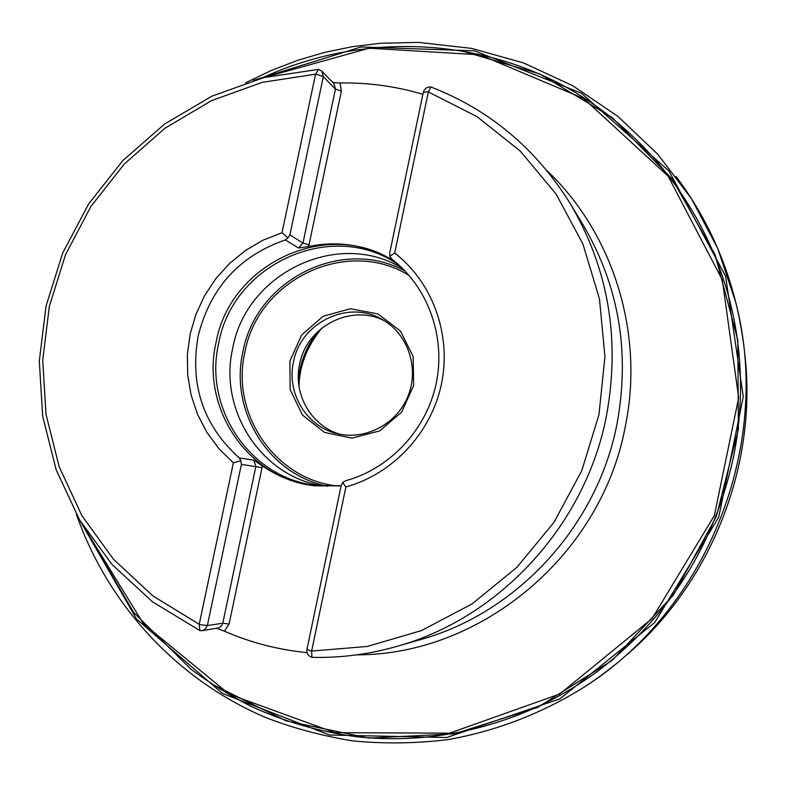 <?xml version="1.0" encoding="UTF-8"?>
<svg xmlns="http://www.w3.org/2000/svg" width="786" height="786" viewBox="0 0 786 786"><rect width="100%" height="100%" fill="white"/><g stroke="black" fill="none" stroke-linecap="round" stroke-linejoin="round"><path stroke-width="1.18" d="M315.559 74.169L318.517 69.384L263.988 77.559L212.053 96.079L164.49 124.1L122.871 160.541L88.563 204.036L62.674 253.092L46.06 306.009L39.3 361.02L42.68 416.246L56.189 469.802L79.494 519.792L111.926 564.368L152.494 601.811L199.87 630.568L199.222 624.29L153.015 595.994L113.459 559.259L81.842 515.587L59.137 466.638L45.991 414.222L42.719 360.175L49.341 306.353L65.582 254.556L90.871 206.531L124.394 163.91L165.04 128.187L211.513 100.637L262.259 82.363L315.559 74.169L282.027 232.705L263.143 240.123L245.556 250.42L229.699 263.33L215.934 278.539L204.586 295.693L195.92 314.361L190.133 334.109L187.373 354.476L187.697 374.981L191.126 395.132L197.581 414.438L206.924 432.447L218.94 448.708L233.373 462.816L199.222 624.29M311.904 657.342C340.485 658.029 368.772 654.384 396.783 646.416C499.591 617.983 585.197 525.353 606.32 416.501C620.576 339.749 608.59 268.851 570.371 203.82C536.003 148.623 489.521 109.686 430.915 87L428.331 91.923L477.092 116.692L520.303 151.138L556.105 194.083L582.907 243.984L599.463 298.896L604.935 356.608L598.961 414.713L581.728 470.765L553.953 522.376L516.844 567.374L472.013 603.933L421.414 630.608L367.209 646.465L311.639 651.054L311.904 657.342C308.171 656.035 306.53 653.353 306.982 649.285L311.551 651.26M311.639 651.054L345.899 486.907C392.823 474.115 431.357 432.781 441.526 383.676C451.665 334.561 432.595 282.292 394.71 253.033L428.331 91.923M394.71 253.033C432.595 282.302 451.665 334.561 441.526 383.676C431.357 432.781 392.823 474.115 345.899 486.907L342.578 482.476L345.82 480.678C390.239 468.535 426.67 429.431 436.299 382.969C445.898 336.496 427.889 287.037 392.037 259.282L389.787 256.344L394.71 253.033M216.651 628.319L224.442 631.187C250.655 642.663 278.205 649.806 307.09 652.606M422.868 94.33C395.741 86.254 368.133 82.471 340.024 82.992L332.812 82.491M233.373 462.807L218.94 448.708L206.915 432.447L197.581 414.438L191.126 395.122L187.697 374.981L187.373 354.476L190.133 334.109L195.92 314.361L204.586 295.693L215.934 278.549L229.689 263.33L245.546 250.42L263.133 240.123L282.027 232.705L287.981 237.912L285.308 239.936C239.258 255.961 210.216 287.981 198.17 336.005C189.564 384.786 203.25 425.432 239.229 457.953L240.889 460.753L233.373 462.816M340.024 82.992L341.409 91.078L309.016 244.78L308.495 246.539L309.016 244.78L302.964 243.1L298.493 248.012L308.652 246.499C339.532 240.172 368.408 245.301 395.279 261.885M341.114 485.827L314.891 485.817C295.674 483.498 278.185 476.856 262.416 465.882L253.74 460.144L239.229 457.953M262.416 465.882L229.07 624.094L224.442 631.187M395.584 262.151C329.226 217.074 230.229 262.838 216.091 342.323C200.44 408.229 248.268 479.342 315.284 485.866M399.435 265.521C333.873 218.046 232.872 263.025 218.714 343.158C203.171 408.592 250.763 479.155 317.318 485.483L341.124 485.748L306.982 649.285M402.53 268.448C338.186 228.569 246.185 273.086 232.754 348.11C218.253 409.791 261.04 476.65 323.262 486.013M289.887 361.049L301.677 334.905L323.233 316.237L350.428 308.721L377.978 313.938L400.408 330.975L413.19 356.559L413.642 385.582L401.636 412.169L379.599 430.934L352.049 438.126L324.52 432.428L302.472 415.087L290.152 389.63L289.887 361.049M293.502 361.904C286.291 393.118 306.697 426.886 337.42 433.666C365.657 440.641 397.323 423.762 408.239 395.564C419.41 367.475 407.659 333.559 382.202 319.48C348.512 299.211 300.517 322.525 293.502 361.904M340.259 434.275C311.335 426.297 292.814 393.963 299.643 364.164C306.432 326.436 351.46 303.239 384.698 320.963M430.915 87C427.004 86.784 424.46 88.582 423.271 92.384L389.748 252.905L389.787 256.344M287.981 237.912L289.887 234.876L323.321 76.635L321.808 71.084L318.517 69.384M342.578 482.476L341.124 485.748M199.87 630.568L202.199 630.657L204.674 629.655L207.347 625.577L241.4 464.398L240.889 460.753M423.271 92.384L428.331 91.716M315.697 73.992L323.321 76.635L335.445 89.093L333.962 83.689L321.808 71.084M202.199 630.657L218.783 627.886L221.377 626.098L222.792 623.2L207.347 625.577L199.271 624.526M627.208 654.522C711.694 581.964 757.498 465.165 744.873 354.525C757.498 465.165 711.684 581.964 627.228 654.502M676.039 176.467C704.168 213.89 724.063 255.833 735.716 302.276C772.717 443.982 708.451 607.843 584.971 686.61C584.912 686.443 596.731 679.635 619.673 660.967C642.427 641.445 644.795 637.623 647.752 634.95L643.174 639.588M253.377 80.447L361.039 46.973L474.508 50.815L581.394 93.19L668.925 170.955L725.625 276.21L743.271 396.704L718.679 517.326L654.709 622.502L559.848 698.872L446.713 737.514L329.648 735.038L222.458 693.448L136.636 619.132L80.437 521.383M211.208 683.732L286.045 720.841L368.781 738.123L454.426 733.81L537.437 707.508L612.156 660.387L673.268 595.267L716.37 516.431L738.359 429.313L737.818 340.004L715.063 254.654L672.079 178.923L612.206 117.536L539.776 73.953L459.663 50.294M85.605 529.715L143.396 623.701L229.237 694.254L335.013 732.68L449.612 733.151L559.828 693.989L652.046 618.611L714.346 515.626L738.673 397.745L722.285 279.777L668.08 176.123L583.723 98.555L480.03 54.824L369.115 48.211L262.829 77.853M546.82 170.493C613.021 232.99 644.736 333.244 625.194 426.995C601.202 555.466 480.894 655.131 356.854 654.836M396.783 646.416L420.431 639.617C517.021 612.893 597.173 526.198 616.931 424.283C630.264 352.433 618.985 285.957 583.094 224.875L570.371 203.82M261.935 78.079C352.786 35.753 462.335 35.291 554.611 81.096C646.505 127.332 716.213 219.284 735.283 326.023C742.77 369.204 742.249 412.542 733.692 456.047C714.887 543.548 670.586 614.495 600.799 668.896C529.764 722.452 440.18 746.327 355.527 736.58C319.214 731.668 284.62 721.695 251.756 706.663C230.396 695.856 210.147 683.378 191.018 669.24L133.6 612.343L85.104 528.929M309.016 244.78L308.652 246.499M298.493 248.012L285.308 239.936M327.536 486.21C268.557 474.773 229.198 410.665 242.953 351.715C255.882 280.062 342.067 236.095 405.222 271.19M409.152 275.513C347.039 236.714 257.867 279.57 244.908 352.138C230.347 413.623 275.218 479.932 337.803 486.013M298.395 380.434C300.055 362.454 306.393 346.302 317.397 331.987M289.887 234.876L302.964 243.1L335.445 89.093L341.409 91.078M241.4 464.398L262.043 467.631M229.07 624.094L222.792 623.2L255.863 466.412L253.74 460.144M245.713 82.805L271.141 70.543L297.501 60.384L324.628 52.397L352.364 46.669L380.532 43.259L418.506 42.385L471.659 48.408L523.496 62.919L572.66 85.694L617.855 116.367L657.843 154.321L691.474 198.72L717.736 248.484L735.716 302.276C735.558 302.364 739.597 315.382 743.733 344.681C747.142 374.46 746.278 378.872 746.631 382.841L746.425 376.337M76.429 514.447C107.594 603.628 176.143 679.232 265.029 717.225C290.948 727.522 320.01 735.391 352.246 740.834C384.108 743.969 416.128 743.546 448.315 739.557C496.772 730.921 542.33 713.275 584.971 686.61M299.014 386.398C299.427 365.618 307.061 346.164 321.906 328.027"/></g></svg>
